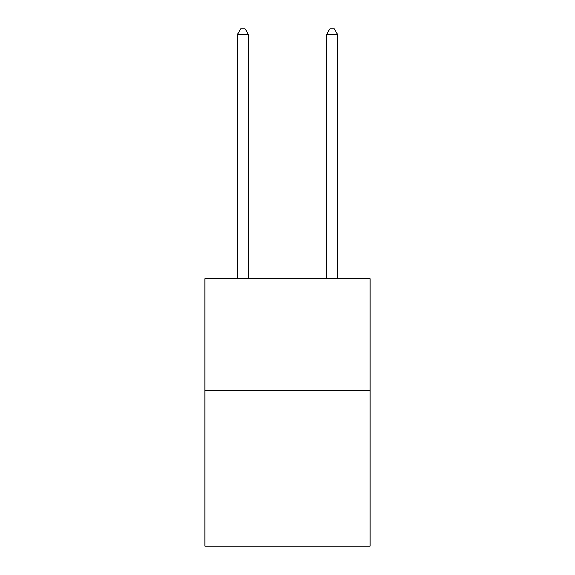 <?xml version="1.0" encoding="UTF-8"?>
<svg xmlns="http://www.w3.org/2000/svg" width="575" height="575" viewBox="0 0 575 575"><rect width="100%" height="100%" fill="white"/><g stroke="black" fill="none" stroke-linecap="round" stroke-linejoin="round"><path stroke-width="0.86" d="M370.02 390.137L370.02 546.25L204.98 546.25L204.98 278.623L370.02 278.623L370.02 390.137L204.98 390.137M248.472 278.623L248.472 34.55L237.317 34.55L237.317 278.623M237.317 34.55L240.666 28.75L245.123 28.75L248.472 34.55M337.683 278.623L337.683 34.55L326.528 34.55L326.528 278.623M326.528 34.55L329.877 28.75L334.334 28.75L337.683 34.55"/></g></svg>
